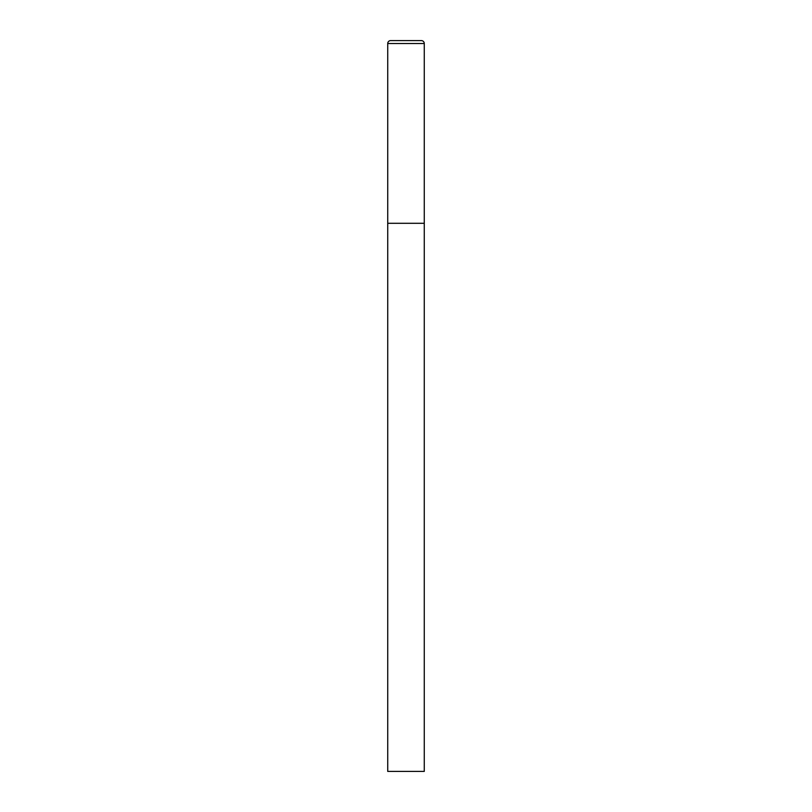 <?xml version="1.0" encoding="UTF-8"?>
<svg xmlns="http://www.w3.org/2000/svg" width="812" height="812" viewBox="0 0 812 812"><rect width="100%" height="100%" fill="white"/><g stroke="black" fill="none" stroke-linecap="round" stroke-linejoin="round"><path stroke-width="1.22" d="M390.653 40.6A2.923 2.923 0 0 0 387.73 43.523L387.73 771.4L424.27 771.4L424.27 223.3L387.73 223.3L424.27 223.3L424.27 43.523A2.923 2.923 0 0 0 421.347 40.6L390.653 40.6L421.347 40.6M387.73 43.523L424.27 43.523"/></g></svg>
